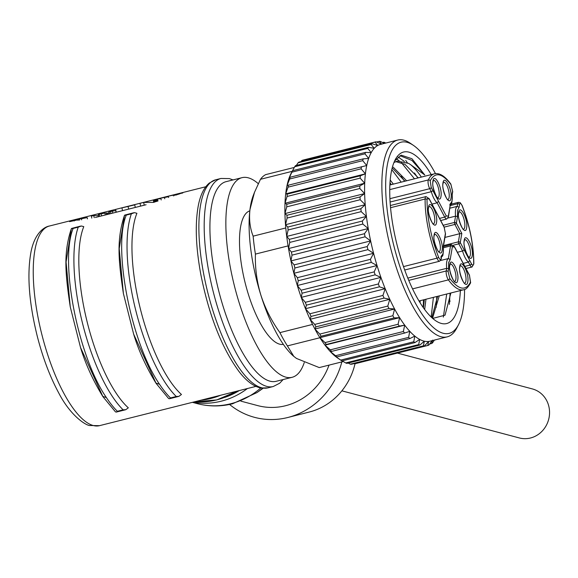 <?xml version="1.0" encoding="UTF-8"?>
<svg xmlns="http://www.w3.org/2000/svg" width="578" height="578" viewBox="0 0 578 578"><rect width="100%" height="100%" fill="white"/><g stroke="black" fill="none" stroke-linecap="round" stroke-linejoin="round"><path stroke-width="0.87" d="M205.775 186.759L49.361 226.034A102.913 33.697 75.9 0 0 39.629 325.089A102.913 33.697 75.9 0 0 93.26 425.531A102.913 33.697 75.9 0 0 99.488 425.668L255.91 386.393M389.912 198.68L429.729 188.688A5.802 1.9 -104.1 0 1 428.132 180.719A5.802 1.9 -104.1 0 1 428.356 179.931A1.452 1.264 24.5 0 1 430.191 180.856L431.217 187.416L432.958 190.733L431.311 191.694L390.099 202.04M428.5 207.227C429.743 198.146 438.232 214.25 436.535 222.479C435.292 231.561 426.802 215.457 428.5 207.227M434.092 235.101C435.335 226.02 443.825 242.117 442.127 250.346C440.884 259.428 432.395 243.331 434.092 235.101M459.748 266.523C460.991 257.441 469.481 273.546 467.783 281.775C466.54 290.857 458.043 274.752 459.748 266.523M449.713 264.746C450.963 255.664 459.452 271.768 457.747 279.998C456.504 289.079 448.015 272.975 449.713 264.746M469.199 274.911A1.452 0.816 152.2 0 1 469.459 275.142L470.521 282.989A1.452 1.264 -155.5 0 0 470.528 282.05L469.502 275.482L454.532 247.073L452.379 246.69L450.197 259.544L448.6 262.629L448.622 268.784L446.693 268.329A14.782 4.841 -104.1 0 1 446.715 261.906A14.782 4.841 -104.1 0 1 448.355 258.554L440.682 260.483M458.592 212.56C459.835 203.47 468.325 219.575 466.627 227.804C465.384 236.886 456.895 220.789 458.592 212.56M464.185 240.426C465.427 231.345 473.917 247.449 472.219 255.678C470.976 264.76 462.487 248.656 464.185 240.426M461.974 205.356A1.452 0.52 158.3 0 1 462.133 205.493A1.452 0.52 158.3 0 1 462.118 205.696C460.933 203.16 460.088 202.741 459.568 204.439L459.069 207.358L457.48 210.443L457.501 216.598L455.565 216.136L454.496 222.436L443.182 225.276M442.972 182.908C444.215 173.826 452.704 189.931 451.006 198.153C449.756 207.242 441.267 191.137 442.972 182.908M432.936 181.131C434.179 172.049 442.669 188.153 440.971 196.383C439.728 205.465 431.239 189.36 432.936 181.131M341.88 390.836L519.347 437.951A25.367 23.582 -75.1 0 0 549.1 407.598A25.367 23.582 -75.1 0 0 532.36 388.922L397.426 353.093M240.881 401.139L257.716 405.611A63.219 58.775 -75.1 0 0 285.51 405.742A63.219 58.775 -75.1 0 0 329.026 365.115M156.089 383.359L156.096 383.366C146.089 366.972 138.612 350.586 133.662 334.185L156.089 383.359L168.617 398.531L169.426 398.741L170.496 397.946L176.261 396.494L178.884 396.364L181.456 394.485A102.913 33.697 75.9 0 1 140.078 307.756A102.913 33.697 75.9 0 1 136.914 213.289L134.464 212.646L131.358 213.824A105.817 34.644 75.9 0 0 135.389 308.883A105.817 34.644 75.9 0 0 176.261 396.494M170.496 397.946A105.817 34.644 -104.1 0 1 159.557 384.298C131.372 343.614 112.486 248.475 126.286 215.095L124.422 215.493C116.453 239.74 118.396 260.208 123.389 293.494L119.213 248.699L124.342 216.447M133.605 212.791L124.725 215.088M102.956 396.703C92.95 380.317 85.472 363.923 80.53 347.53L102.956 396.703L115.477 411.876L116.294 412.085L117.363 411.283L123.128 409.838L125.751 409.708L128.323 407.83A102.913 33.697 75.9 0 1 86.946 321.093A102.913 33.697 75.9 0 1 83.781 226.634L81.332 225.991L78.225 227.161A105.817 34.644 75.9 0 0 82.257 322.228A105.817 34.644 75.9 0 0 123.128 409.838M117.363 411.283A105.817 34.644 -104.1 0 1 106.424 397.635C78.24 356.951 59.353 261.82 73.153 228.433L71.289 228.837C63.313 253.085 65.263 273.553 70.249 306.839L66.073 262.044L71.21 229.784M80.465 226.135L71.593 228.433M304.245 362.601A102.913 33.697 -104.1 0 1 292.107 377.304L276.168 381.307A102.913 33.697 -104.1 0 1 269.933 381.169A102.913 33.697 -104.1 0 1 216.309 280.727A102.913 33.697 -104.1 0 1 226.034 181.673L241.98 177.67A102.913 33.697 -104.1 0 1 248.208 177.8A102.913 33.697 -104.1 0 1 258.265 183.66M292.107 377.304A102.913 33.697 -104.1 0 1 285.879 377.167A102.913 33.697 -104.1 0 1 232.248 276.725A102.913 33.697 -104.1 0 1 241.98 177.67M459.069 207.358L457.227 206.36L449.901 208.203M283.35 344.365A68.854 22.542 -104.1 0 1 280.46 344.351A68.854 22.542 -104.1 0 1 244.176 278.798A68.854 22.542 -104.1 0 1 249.819 210.833M424.657 309.512L425.972 299.223M393.343 184.122L390.208 180.025M423.428 307.821L424.346 299.635M432.517 318.276L439.258 295.893M406.63 180.784L393.278 167.237M431.809 317.633L437.633 296.297M405.005 181.196L392.383 168.119M393.929 162.555L397.332 161.074L408.624 163.386L410.705 164.737A81.173 26.574 75.9 0 1 421.348 177.085M418.291 177.858L404.94 164.311L395.699 161.623M435.472 173.61A98.571 32.274 75.9 0 0 413.451 145.389A98.571 32.274 75.9 0 0 413.393 145.353A98.571 32.274 75.9 0 0 387.455 212.162A98.571 32.274 75.9 0 0 436.845 330.226A98.571 32.274 75.9 0 0 458.484 324.742A98.571 32.274 75.9 0 0 464.567 289.462M410.503 143.38A101.468 33.221 75.9 0 0 410.445 143.337A101.468 33.221 75.9 0 0 410.394 143.301A101.468 33.221 75.9 0 0 397.751 140.049A101.468 33.221 75.9 0 0 386.407 229.17A101.468 33.221 75.9 0 0 434.533 333.614A101.468 33.221 75.9 0 0 447.177 336.866A101.468 33.221 75.9 0 0 456.808 327.972L458.484 324.742M397.751 140.049L380.483 144.384A101.468 33.221 75.9 0 0 377.766 145.461A101.468 33.221 75.9 0 0 374.226 148.315A101.468 33.221 75.9 0 0 371.184 152.664A101.468 33.221 75.9 0 0 368.67 158.43A101.468 33.221 75.9 0 0 366.734 165.525A101.468 33.221 75.9 0 0 365.404 173.834A101.468 33.221 75.9 0 0 364.704 183.24A101.468 33.221 75.9 0 0 364.639 193.579A101.468 33.221 75.9 0 0 365.217 204.699A101.468 33.221 75.9 0 0 366.423 216.418A101.468 33.221 75.9 0 0 368.244 228.548A101.468 33.221 75.9 0 0 370.643 240.91A101.468 33.221 75.9 0 0 373.59 253.294A101.468 33.221 75.9 0 0 377.037 265.519A101.468 33.221 75.9 0 0 380.924 277.382A101.468 33.221 75.9 0 0 385.194 288.704A101.468 33.221 75.9 0 0 389.782 299.296A101.468 33.221 75.9 0 0 394.608 308.999A101.468 33.221 75.9 0 0 399.608 317.662A101.468 33.221 75.9 0 0 404.694 325.139A101.468 33.221 75.9 0 0 409.788 331.317A101.468 33.221 75.9 0 0 414.802 336.107A101.468 33.221 75.9 0 0 417.265 337.949A101.468 33.221 75.9 0 0 419.671 339.416L418.725 344.589L345.666 362.941A105.088 34.405 75.9 0 0 346.829 363.389L419.888 345.037L424.317 341.208L423.421 345.839L350.362 364.183A105.088 34.405 75.9 0 0 351.446 364.241L424.505 345.897L428.652 341.439L427.778 345.471L354.719 363.815L354.112 363.576M385.699 143.069L385.02 142.665A105.088 34.405 -104.1 0 0 383.857 142.217L384.962 143.257M382.549 142.542L383.857 142.217M384.269 143.431L380.324 141.415A105.088 34.405 -104.1 0 0 379.24 141.357L381.733 144.146L375.967 141.783L302.908 160.128A105.088 34.405 75.9 0 0 301.911 160.46L374.978 142.116A105.088 34.405 -104.1 0 1 375.967 141.783M376.574 142.029L379.24 141.357M301.037 161.58L301.911 160.46M374.978 142.116L377.766 145.461L372.022 143.756L298.963 162.1A105.088 34.405 75.9 0 0 298.075 162.815L371.134 144.471A105.088 34.405 -104.1 0 1 372.022 143.756M296.37 165.424L298.075 162.815M371.134 144.471L374.226 148.315L368.54 147.303L295.481 165.648A105.088 34.405 75.9 0 0 294.722 166.739L367.781 148.394A105.088 34.405 -104.1 0 1 368.54 147.303M367.781 148.394L371.184 152.664L365.592 152.368L292.533 170.72L291.478 172.678M292.475 170.821L294.722 166.739M292.533 170.72A105.088 34.405 75.9 0 0 291.904 172.165L364.964 153.813A105.088 34.405 -104.1 0 1 365.592 152.368M364.964 153.813L368.67 158.43L363.215 158.878L290.149 177.222L288.964 178.443L291.904 172.165M290.149 177.222A105.088 34.405 75.9 0 0 289.665 178.999L362.724 160.655A105.088 34.405 -104.1 0 1 363.215 158.878M362.724 160.655L366.734 165.525L287.028 185.538L289.665 178.999M288.379 185.068A105.088 34.405 75.9 0 0 288.046 187.149L361.113 168.805A105.088 34.405 -104.1 0 1 361.445 166.717M361.113 168.805L365.404 173.834L360.311 175.777L287.252 194.121L285.698 193.847L288.046 187.149M291.782 172.071L291.146 173.299A101.468 33.221 75.9 0 0 288.964 178.443A101.468 33.221 75.9 0 0 287.028 185.538A101.468 33.221 75.9 0 0 285.698 193.847L365.404 173.834M287.252 194.121A105.088 34.405 75.9 0 0 287.071 196.477L360.137 178.132A105.088 34.405 -104.1 0 1 360.311 175.777M360.137 178.132L364.704 183.24L359.834 185.899L286.775 204.244L284.997 203.254L287.071 196.477M285.698 193.847A101.468 33.221 75.9 0 0 284.997 203.254L364.704 183.24M286.775 204.244A105.088 34.405 75.9 0 0 286.753 206.837L359.819 188.493A105.088 34.405 -104.1 0 1 359.834 185.899M359.819 188.493L364.639 193.579L360.022 196.939L286.955 215.283L284.94 213.593L286.753 206.837M284.997 203.254A101.468 33.221 75.9 0 0 284.94 213.593L364.639 193.579M286.955 215.283A105.088 34.405 75.9 0 0 287.1 218.065L360.166 199.721A105.088 34.405 -104.1 0 1 360.022 196.939M284.94 213.593A101.468 33.221 75.9 0 0 285.51 224.712L365.217 204.699L360.867 208.709L287.808 227.053L285.51 224.712L287.1 218.065M360.166 199.721L365.217 204.699M287.808 227.053A105.088 34.405 75.9 0 0 288.104 229.986L361.171 211.642A105.088 34.405 -104.1 0 1 360.867 208.709M361.171 211.642L366.423 216.418L362.355 221.034L289.296 239.379L286.717 236.431L288.104 229.986M285.51 224.712A101.468 33.221 75.9 0 0 286.717 236.431L366.423 216.418M289.296 239.379A105.088 34.405 75.9 0 0 289.751 242.413L362.811 224.069A105.088 34.405 -104.1 0 1 362.355 221.034M286.717 236.431A101.468 33.221 75.9 0 0 288.538 248.562L368.244 228.548L364.472 233.707L291.413 252.059L288.538 248.562L289.751 242.413M362.811 224.069L368.244 228.548M291.413 252.059A105.088 34.405 75.9 0 0 292.013 255.151L365.079 236.807A105.088 34.405 -104.1 0 1 364.472 233.707M288.538 248.562A101.468 33.221 75.9 0 0 290.936 260.924L370.643 240.91L367.182 246.546L294.123 264.89L290.936 260.924L292.013 255.151M365.079 236.807L370.643 240.91M294.123 264.89A105.088 34.405 75.9 0 0 294.859 267.997L367.919 249.653A105.088 34.405 -104.1 0 1 367.182 246.546M290.936 260.924A101.468 33.221 75.9 0 0 293.884 273.307L373.59 253.294L370.433 259.334L297.374 277.678L293.884 273.307L294.859 267.997M367.919 249.653L373.59 253.294M297.374 277.678A105.088 34.405 75.9 0 0 298.234 280.742L371.3 262.398A105.088 34.405 -104.1 0 1 370.433 259.334M293.884 273.307A101.468 33.221 75.9 0 0 297.33 285.532L377.037 265.519L374.183 271.877L301.124 290.221L297.33 285.532L298.234 280.742M371.3 262.398L377.037 265.519M301.124 290.221A105.088 34.405 75.9 0 0 302.099 293.198L375.158 274.846A105.088 34.405 -104.1 0 1 374.183 271.877M375.158 274.846L380.924 277.382L378.366 283.971L305.307 302.323L301.217 297.395L302.099 293.198M297.33 285.532A101.468 33.221 75.9 0 0 301.217 297.395L380.924 277.382M305.307 302.323A105.088 34.405 75.9 0 0 306.376 305.155L379.435 286.811A105.088 34.405 -104.1 0 1 378.366 283.971M379.435 286.811L385.194 288.704L382.925 295.43L309.866 313.782L305.487 308.717L306.376 305.155M301.217 297.395A101.468 33.221 75.9 0 0 305.487 308.717L385.194 288.704M435.27 339.857A105.088 34.405 -104.1 0 1 435.205 339.951L434.309 340.175M309.866 313.782A105.088 34.405 75.9 0 0 311.015 316.433L384.074 298.089A105.088 34.405 -104.1 0 1 382.925 295.43M384.074 298.089L389.782 299.296L387.78 306.08L314.721 324.424L310.075 319.309L311.015 316.433M305.487 308.717A101.468 33.221 75.9 0 0 310.075 319.309L389.782 299.296M427.778 345.471A105.088 34.405 -104.1 0 0 428.775 345.138L432.626 340.124L431.723 343.498A105.088 34.405 -104.1 0 0 432.611 342.783L434.374 340.081M431.723 343.498L429.649 344.018M314.721 324.424A105.088 34.405 75.9 0 0 315.928 326.852L388.987 308.507A105.088 34.405 -104.1 0 1 387.78 306.08M310.075 319.309A101.468 33.221 75.9 0 0 314.909 329.012L394.608 308.999L392.859 315.733L319.793 334.084L314.909 329.012L315.928 326.852M388.987 308.507L394.608 308.999M319.793 334.084A105.088 34.405 75.9 0 0 321.05 336.252L394.109 317.907A105.088 34.405 -104.1 0 1 392.859 315.733M394.109 317.907L399.608 317.662L398.076 324.258L325.017 342.602L319.901 337.675L321.05 336.252M314.909 329.012A101.468 33.221 75.9 0 0 319.901 337.675L399.608 317.662M424.505 345.897A105.088 34.405 -104.1 0 1 423.421 345.839M325.017 342.602A105.088 34.405 75.9 0 0 326.288 344.474L399.347 326.129A105.088 34.405 -104.1 0 1 398.076 324.258M350.362 364.183L348.137 363.056M319.901 337.675A101.468 33.221 75.9 0 0 324.988 345.153L404.694 325.139L403.357 331.505L330.298 349.849L324.988 345.153L326.288 344.474M399.347 326.129L404.694 325.139M419.888 345.037A105.088 34.405 -104.1 0 1 418.725 344.589M330.298 349.849A105.088 34.405 75.9 0 0 331.57 351.402L404.629 333.051A105.088 34.405 -104.1 0 1 403.357 331.505M345.666 362.941L342.241 360.853M319.945 337.733L287.396 345.904A100.377 32.867 75.9 0 1 279.918 332.625C271.573 321.021 265.223 308.507 260.851 295.076A91.317 29.897 75.9 0 0 293.559 356.178L296.5 358.454L319.244 367.579L343.332 361.525M279.918 332.625L312.539 324.431M288.09 245.896L255.411 254.096A100.377 32.867 75.9 0 1 253.135 236.149L285.792 227.949M294.332 167.432L265.67 174.628A100.377 32.867 75.9 0 0 260.476 179.296L292.179 171.334M404.629 333.051L409.788 331.317L408.61 337.371L335.551 355.716L330.081 351.33L331.57 351.402M414.982 342.581A105.088 34.405 -104.1 0 1 413.761 341.757L340.702 360.101L335.103 356.12A101.468 33.221 75.9 0 0 337.509 357.926L341.258 360.491A105.088 34.405 -104.1 0 0 341.923 360.932L414.982 342.581L419.671 339.416A101.468 33.221 75.9 0 0 424.317 341.208A101.468 33.221 75.9 0 0 428.652 341.439A101.468 33.221 75.9 0 0 429.902 341.208L447.177 336.866M293.826 356.409L287.396 345.904M253.135 236.149C249.942 228.057 248.894 219.149 249.992 209.431A91.317 29.897 75.9 0 0 260.851 295.076C256.805 281.558 254.992 267.903 255.411 254.096M254.486 192.337L253.236 195.595A91.317 29.897 75.9 0 0 249.992 209.431L254.493 192.337L260.476 179.296M324.988 345.153A101.468 33.221 75.9 0 0 330.081 351.33A101.468 33.221 75.9 0 0 335.103 356.12L336.808 356.915A105.088 34.405 -104.1 0 1 335.551 355.716M341.258 360.491A105.088 34.405 -104.1 0 1 340.702 360.101M336.808 356.915L409.867 338.571A105.088 34.405 -104.1 0 1 408.61 337.371M409.867 338.571L414.802 336.107L413.761 341.757M407.295 162.656A101.468 33.221 75.9 0 0 405.698 160.446M460.37 290.589A88.42 28.951 -104.1 0 1 435.639 320.711A88.42 28.951 -104.1 0 1 435.588 320.682A88.42 28.951 -104.1 0 1 397.043 244.841A88.42 28.951 -104.1 0 1 395.193 159.788A88.42 28.951 -104.1 0 1 414.599 154.868A88.42 28.951 -104.1 0 1 431.246 174.607M399.969 155.699L411.948 160.424L424.779 174.989L411.962 158.74L401.219 155.171L394.666 160.973M450.883 292.967L445.038 315.176L432.691 318.42M424.779 174.989L410.705 164.737M389.998 182.677L391.27 184.642M423.515 299.845L423.175 307.46M401.197 176.304L404.557 181.304M436.795 296.507L436.137 307.388M398.061 156.978L404.427 161.457M414.484 172.967L417.843 177.966M450.081 293.169L449.381 304.353M420.134 300.69L420.098 302.778M391.79 169.614L401.183 182.149M433.421 297.352L431.145 317.011M396.291 158.733L399.203 160.771M401.233 162.461L414.469 178.819M446.707 294.021L443.355 317.112M444.93 237.421L459.777 233.693L458.39 241.842L443.543 245.571M448.008 218.036L455.565 216.136A14.782 4.841 75.9 0 1 455.587 209.713A14.782 4.841 75.9 0 1 457.227 206.36L457.682 203.716A1.452 1.098 9.7 0 1 459.568 204.439M453.369 245.195L458.795 243.837A1.452 0.477 -104.1 0 1 458.39 241.842A1.452 1.098 9.7 0 1 460.276 242.572L464.206 250.028L462.559 250.989L457.408 252.283M432.712 203.911L437.163 202.799L444.699 217.097L439.547 218.39M463.961 263.207L468.411 262.094L470.001 265.1L465.658 266.191M432.958 190.733L438.492 201.231L437.163 202.799A14.782 4.841 75.9 0 1 431.311 191.694L429.729 188.688A1.452 0.816 -27.8 0 0 431.217 187.416M446.187 215.832L448.34 216.215A1.452 1.098 9.7 0 1 448.441 216.793L446.751 218.997A5.802 1.9 -104.1 0 1 444.699 217.097A1.452 0.816 152.2 0 0 446.187 215.832L438.492 201.231M448.34 216.215L450.522 203.362L448.441 216.793M452.169 194.721L452.097 194.121C452.646 199.215 452.126 202.293 450.522 203.362L449.713 205.017M464.206 250.028L469.741 260.526L468.411 262.094A14.782 4.841 75.9 0 1 462.559 250.989L458.795 243.837A1.452 0.816 152.2 0 0 460.276 242.572L461.822 233.483L459.777 233.693L454.893 224.423A1.452 0.477 -104.1 0 1 454.496 222.436A1.452 1.098 9.7 0 1 456.382 223.159A1.452 0.816 152.2 0 1 454.893 224.423L444.15 227.125M450.197 259.544L448.355 258.554L450.493 245.968A5.802 1.9 -104.1 0 1 451.317 244.581L443.369 246.575M462.227 261.675L461.873 260.931M440.833 257.21L441.65 255.548C443.247 254.486 443.774 251.408 443.218 246.307L443.29 246.914M403.502 266.588L436.982 258.178A5.802 1.9 -104.1 0 0 439.562 261.242L441.252 259.038L441.65 255.548L441.151 258.467C440.631 260.165 439.786 259.746 438.601 257.21C430.986 237.305 427.128 218.058 427.019 199.482L427.084 198.688L429.237 199.07A1.452 0.816 -27.8 0 0 429.187 198.731A1.452 0.816 -27.8 0 0 428.876 198.471M443.218 246.307L445.407 233.454L444.207 227.486A1.452 0.816 -27.8 0 0 444.164 227.14A1.452 0.816 -27.8 0 0 443.904 226.908M444.207 227.486L436.426 212.567M436.513 212.877L430.624 201.635M407.808 278.09L446.693 268.329L446.238 270.974L408.754 280.388M160.915 198.659L157.512 198.991L157.989 200.992M182.814 192.965L168.343 196.217L168.653 197.517M161.226 199.945L160.785 198.117L168.48 196.766M157.512 198.991L153.235 200.031L153.784 202.336M153.806 202.387L143.619 202.423L139.977 203.34L140.642 206.1M135.303 207.444L134.717 204.879L121.907 207.878L122.565 210.638M109.567 213.903L109.119 211.765L115.86 210.508M109.011 213.203L104.9 213.058L99.243 214.214L98.26 214.756L98.643 216.649M87.459 218.889L87.199 217.581L79.294 219.17L79.511 220.175M98.455 215.739L93.766 215.536L91.367 216.136L91.786 218.13M79.374 219.517L69.62 221.627M175.676 195.22L175.488 194.439M176.341 194.237L176.507 194.952M174.491 195.602L174.281 194.728M173.443 195.949L173.212 194.996M179.722 193.912L179.628 193.522M178.898 194.179L178.79 193.695M178.111 194.432L177.981 193.868M177.251 194.707L177.099 194.064M164.773 198.789L164.39 197.206M157.816 201.05L157.332 199.02M157.599 201.115L157.115 199.07M157.303 201.209L156.811 199.135M156.927 201.332L156.428 199.222M156.573 201.447L156.06 199.309M156.197 201.57L155.677 199.403M155.511 201.787L154.976 199.576M154.846 201.997L154.304 199.742M154.42 202.134L153.871 199.858M154.124 202.228L153.582 199.93M153.921 202.293L153.372 199.988M144.283 205.19L143.619 202.423M116.229 212.234L115.759 210.016M116.055 212.278L115.708 210.515M112.775 213.101L112.327 210.956M110.94 213.557L110.47 211.338M99.705 216.382L99.243 214.214M101.107 213.708L101.576 215.912M107.4 214.452L107.118 213.015M106.706 214.626L106.381 212.993M105.29 214.98L104.9 213.058M81.65 219.842L81.404 218.672M94.221 217.682L93.766 215.536M74.259 220.955L74.15 220.464M80.523 347.53L70.249 306.839M133.662 334.185L123.389 293.494M341.829 361.907A75.378 70.082 104.9 0 1 287.945 417.46A75.378 70.082 104.9 0 1 229.567 404.455M287.945 417.46L309.418 411.998A63.219 58.775 -75.1 0 0 355.015 363.743M427.019 199.482A1.452 0.86 -179.3 0 0 425.112 199.02A5.802 1.9 -104.1 0 1 425.198 197.965A5.802 1.9 -104.1 0 1 426.015 196.578L390.36 205.53M429.064 206.454A8.988 2.941 -104.1 0 1 433.24 211.859A8.988 2.941 -104.1 0 1 434.649 221.75A8.988 2.941 -104.1 0 1 433.442 223.881M434.656 234.328A8.988 2.941 -104.1 0 1 438.832 239.726A8.988 2.941 -104.1 0 1 440.241 249.624A8.988 2.941 -104.1 0 1 439.034 251.755M460.312 265.75A8.988 2.941 -104.1 0 1 464.488 271.154A8.988 2.941 -104.1 0 1 465.897 281.045A8.988 2.941 -104.1 0 1 464.69 283.184M450.219 263.987L450.305 263.951A8.988 2.941 -104.1 0 1 454.46 269.377A8.988 2.941 -104.1 0 1 455.861 279.275A8.988 2.941 -104.1 0 1 454.655 281.407M459.156 211.786A8.988 2.941 -104.1 0 1 463.339 217.184A8.988 2.941 -104.1 0 1 464.741 227.082A8.988 2.941 -104.1 0 1 463.534 229.213M464.748 239.653A8.988 2.941 -104.1 0 1 468.931 245.058A8.988 2.941 -104.1 0 1 470.333 254.949A8.988 2.941 -104.1 0 1 469.126 257.087M443.536 182.135A8.988 2.941 -104.1 0 1 447.712 187.539A8.988 2.941 -104.1 0 1 449.12 197.43A8.988 2.941 -104.1 0 1 447.914 199.562M433.5 180.358A8.988 2.941 -104.1 0 1 437.683 185.762A8.988 2.941 -104.1 0 1 439.085 195.653A8.988 2.941 -104.1 0 1 437.878 197.784M239.321 390.555A74.851 69.591 104.9 0 1 224.64 397.454M260.779 387.997A76.823 71.426 104.9 0 1 230.803 403.733A76.823 71.426 104.9 0 1 197.033 403.574C208.824 406.652 220.666 406.717 232.558 403.769L256.943 392.599A75.653 70.335 104.9 0 0 262.564 388.25M247.435 388.517A76.823 71.426 104.9 0 1 221.237 401.19A76.823 71.426 104.9 0 1 192.842 402.23M237.088 391.118A76.823 71.426 104.9 0 1 216.483 399.933A76.823 71.426 104.9 0 1 194.562 401.797M220.637 395.251A76.823 71.426 104.9 0 1 210.919 398.452A76.823 71.426 104.9 0 1 200.927 400.193M215.681 179.787L209.279 183.067C203.723 187.857 199.974 195.877 198.037 207.126C194.967 225.42 195.928 248.013 200.906 274.904C209.142 315.812 221.808 347.97 238.909 371.394C246.12 380.815 253.395 386.35 260.743 387.99L267.925 387.86A107.262 35.121 -104.1 0 1 261.437 387.715A107.262 35.121 -104.1 0 1 203.629 273.683A107.262 35.121 -104.1 0 1 215.681 179.787L220.991 178.45A107.262 35.121 -104.1 0 0 210.854 281.696A107.262 35.121 -104.1 0 0 266.747 386.379A107.262 35.121 -104.1 0 0 273.242 386.523L279.651 383.228L283.141 379.551M126.286 215.095L131.358 213.824M73.153 228.44L78.225 227.161M418.999 300.979L463.592 289.78A59.794 19.58 -104.1 0 1 448.412 279.875L412.555 288.877M438.601 257.21A1.452 0.52 -21.7 0 1 436.982 258.178A59.794 19.58 -104.1 0 1 425.112 199.02L390.547 207.704M443.463 247.731L450.493 245.968A1.452 1.098 9.7 0 1 452.379 246.69M452.097 194.121L452.596 191.202A1.452 1.098 9.7 0 1 452.408 192.293M457.501 216.598L456.382 223.159L461.822 233.483M469.741 260.526L471.482 263.835A1.452 0.816 152.2 0 1 470.001 265.1A5.802 1.9 -104.1 0 0 472.045 267L473.823 263.778A1.452 0.86 0.7 0 1 473.642 264.182M462.032 261.046L469.459 275.142A1.452 0.816 152.2 0 1 469.502 275.482M454.532 247.073A1.452 0.816 -27.8 0 0 454.481 246.727A1.452 0.816 -27.8 0 0 454.178 246.481M445.407 233.454A1.452 1.098 9.7 0 1 445.219 234.545M430.978 202.379L429.237 199.07M441.252 259.038A1.452 1.098 -170.3 0 0 441.151 258.467M448.123 271.703A1.452 1.098 -170.3 0 0 446.238 270.974A5.802 1.9 -104.1 0 0 448.412 279.875A1.452 1.062 143.9 0 0 449.756 278.372L448.123 271.703L448.622 268.784M430.191 180.856C435.024 171.652 441.946 172.88 450.963 184.534L452.596 191.202M450.963 184.534A1.452 1.062 -36.1 0 0 450.804 184.014L452.69 191.78L452.234 194.49M450.349 205.558L457.682 203.716A5.802 1.9 -104.1 0 1 458.499 202.329L450.797 204.265M462.118 205.696C469.733 225.601 473.592 244.848 473.7 263.424C473.476 265.67 472.739 265.808 471.482 263.835M473.7 263.424A1.452 0.86 0.7 0 1 473.823 263.778C473.736 245 469.842 225.572 462.133 205.493L460.196 202.661L458.499 202.329M470.528 282.05C465.695 291.254 458.773 290.026 449.756 278.372M389.745 189.627L428.356 179.931A59.794 19.58 -104.1 0 1 434.468 173.797L389.875 184.989M128.677 209.106L128.027 206.375M78.095 220.391L77.951 219.691M102.776 396.364L106.424 397.635M155.908 383.026L159.557 384.298M428.999 206.469L428.601 207.805C426.817 212.48 433.493 226.598 433.471 223.896L433.377 223.903M434.591 234.343L434.194 235.679C432.409 240.347 439.085 254.472 439.063 251.77L438.969 251.777M460.247 265.764L459.85 267.101C458.065 271.776 464.741 285.893 464.719 283.191L464.625 283.198M450.305 263.951L449.814 265.324C448.029 269.998 454.713 284.123 454.691 281.414L454.59 281.421M459.091 211.801L458.694 213.13C456.909 217.805 463.585 231.93 463.57 229.22L463.469 229.228M464.683 239.668L464.286 241.004C462.501 245.679 469.177 259.804 469.163 257.094L469.061 257.102M443.47 182.149L443.066 183.486C441.289 188.161 447.964 202.278 447.943 199.576L447.849 199.583M433.435 180.372L433.038 181.709C431.253 186.383 437.929 200.501 437.914 197.799L437.813 197.806M197.033 403.574L192.387 402.339M237.594 390.988L216.743 399.933L194.533 401.804M99.488 425.668L90.074 425.516C86.563 425.921 70.588 416.182 58.573 392.657C49.838 376.401 42.7 357.464 37.165 335.832C28.857 302.027 26.848 273.82 31.133 251.213C35.46 230.586 46.399 226.417 49.361 226.034M267.925 387.86L273.242 386.523M233.013 179.917L229.401 178.602L220.991 178.45M413.451 145.389L410.445 143.337M449.944 301.463L450.038 300.907M446.751 218.997L440.674 220.521M452.227 194.418C452.321 202.206 451.599 205.696 450.052 204.872M462.118 261.22L454.481 246.727L451.317 244.581M441.18 257.066C441.599 254.876 443.449 260.353 443.348 246.611M443.355 246.683L445.508 234.032L444.164 227.14L436.535 212.675M430.783 201.751L436.542 212.697M430.87 201.917L429.187 198.731L426.015 196.578M450.804 184.014C445.002 176.109 439.555 172.706 434.468 173.797M472.045 267L466.59 268.365M463.592 289.78C465.731 289.708 468.043 287.447 470.521 282.989M439.562 261.242L404.708 269.998M153.755 202.343L153.401 200.725M109.17 214.005L108.772 212.068M95.392 217.465L146.089 204.735M116.294 412.085L125.751 409.708M169.426 398.741L178.884 396.364M263.098 388.293L256.943 392.599"/></g></svg>
